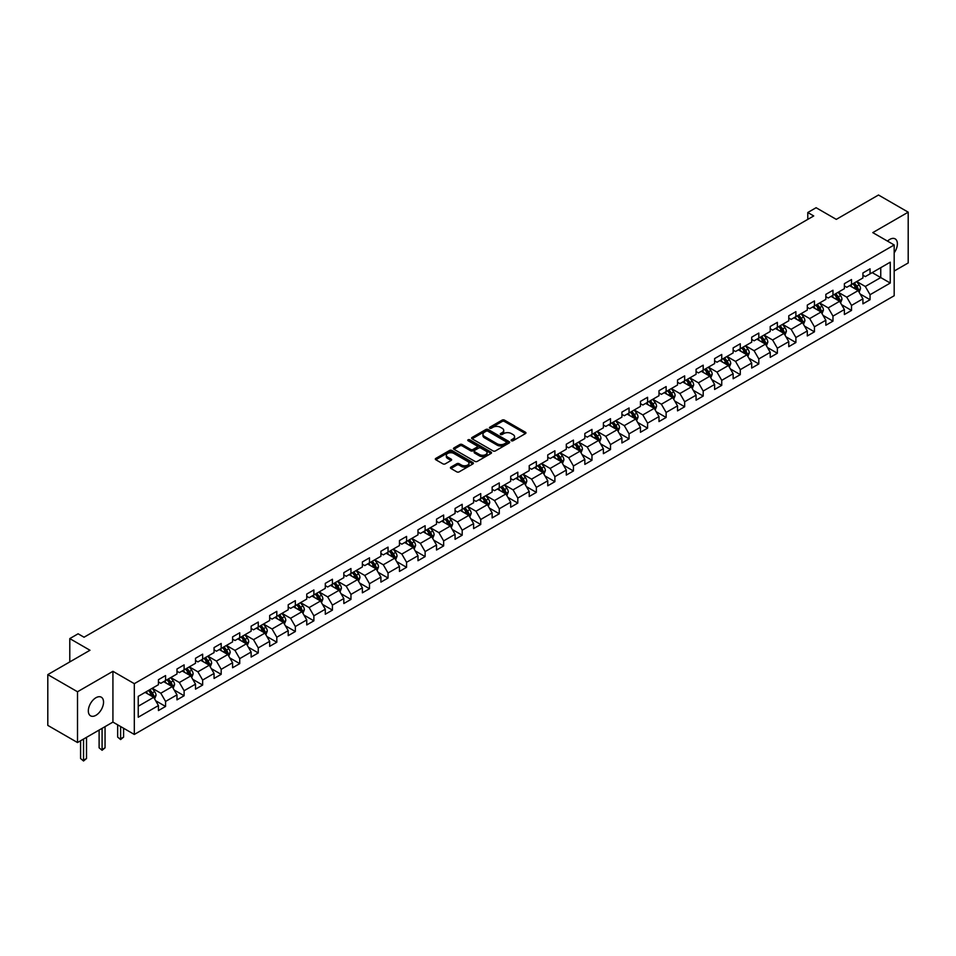 <?xml version="1.0" encoding="UTF-8"?>
<svg xmlns="http://www.w3.org/2000/svg" width="956" height="956" viewBox="0 0 956 956"><rect width="100%" height="100%" fill="white"/><g stroke="black" fill="none" stroke-linecap="round" stroke-linejoin="round"><path stroke-width="1.43" d="M511.424 440.74A1.159 0.669 0 0 0 513.061 440.74L525.453 433.582A1.649 0.956 0 0 0 525.943 432.901A1.649 0.956 0 0 0 525.453 432.231L504.457 420.114A1.649 0.956 0 0 0 502.127 420.114L489.735 427.26A1.159 0.669 0 0 0 491.36 428.204L492.973 427.284A5.282 3.047 0 0 1 500.43 427.284L502.187 428.288A5.282 3.047 0 0 1 503.728 430.451A5.282 3.047 0 0 1 502.187 432.602L500.574 433.534A1.159 0.669 0 0 0 502.211 434.478L503.812 433.546A5.282 3.047 0 0 1 511.281 433.546L513.025 434.562A5.282 3.047 0 0 1 514.579 436.713A5.282 3.047 0 0 1 513.025 438.864L511.424 439.796A1.159 0.669 0 0 0 511.424 440.74L511.424 439.796M95.935 715.303A10.755 6.214 120 0 0 102.961 705.827A10.755 6.214 120 0 0 101.312 697.199A10.755 6.214 120 0 0 95.935 697.737A10.755 6.214 120 0 0 88.908 707.213A10.755 6.214 120 0 0 90.557 715.829A10.755 6.214 120 0 0 95.935 715.303M894.183 252.814A10.755 6.214 120 0 0 895.163 238.881A10.755 6.214 120 0 0 889.785 239.406A10.755 6.214 120 0 0 887.515 241.115M450.921 467.114A1.649 0.956 0 0 0 450.431 467.795A1.649 0.956 0 0 0 450.921 468.464L456.801 471.87A1.649 0.956 0 0 0 459.143 471.87L472.909 463.923A1.649 0.956 0 0 0 473.387 463.242A1.649 0.956 0 0 0 472.909 462.573L451.901 450.455A1.649 0.956 0 0 0 449.571 450.455L435.805 458.402A1.649 0.956 0 0 0 435.327 459.071A1.649 0.956 0 0 0 435.805 459.74L442.927 463.851A1.649 0.956 0 0 0 445.257 463.851L451.148 460.445A1.649 0.956 0 0 0 451.626 459.776A1.649 0.956 0 0 0 451.148 459.107L447.623 457.064A4.41 2.545 0 0 1 446.333 455.271A4.41 2.545 0 0 1 449.057 452.917A4.41 2.545 0 0 1 453.861 453.467L467.687 461.449A4.41 2.545 0 0 1 468.978 463.242A4.41 2.545 0 0 1 466.253 465.596A4.41 2.545 0 0 1 461.437 465.046L459.143 463.72A1.649 0.956 0 0 0 456.801 463.72L450.921 467.114L450.921 468.464M894.183 271.038L908.2 262.948L908.2 212.172L878.492 195.012L836.297 219.378L816.101 207.715L807.784 212.519L813.723 215.948L84.044 637.222L78.105 633.792L69.788 638.596L69.788 661.922M77.508 691.762L77.508 742.537L112.928 722.091L112.928 671.315L77.508 691.762L47.8 674.613L89.984 650.259L69.788 638.596M112.928 671.315L134.318 683.671L894.183 244.963L894.183 295.739L134.318 734.447L134.318 683.671M908.2 212.172L872.78 232.619L894.183 244.963M493.081 450.921A1.649 0.956 0 0 0 495.423 450.921L509.178 442.975A1.649 0.956 0 0 0 509.668 442.305A1.649 0.956 0 0 0 509.178 441.624L488.181 429.507A1.649 0.956 0 0 0 485.851 429.507L472.085 437.454A1.649 0.956 0 0 0 471.607 438.123A1.649 0.956 0 0 0 472.085 438.804L493.081 450.921M468.524 440.991A1.159 0.669 0 0 1 469.695 441.146L491.026 453.455L477.283 461.39A1.649 0.956 0 0 1 474.941 461.39L453.945 449.272L453.945 447.922A1.649 0.956 0 0 0 453.467 448.603A1.649 0.956 0 0 0 453.945 449.272M453.945 447.922L459.836 444.528A1.649 0.956 0 0 1 462.178 444.528L470.687 449.44A1.649 0.956 0 0 0 473.017 449.44L476.925 447.181A1.649 0.956 0 0 0 477.414 446.512A1.649 0.956 0 0 0 476.925 445.843L468.058 440.716A1.159 0.669 0 0 1 469.695 439.772L491.037 452.104A1.649 0.956 0 0 1 491.527 452.774A1.649 0.956 0 0 1 491.037 453.443L491.037 452.104M77.508 742.537L47.8 725.389L47.8 674.613M155.649 700.724L165.567 706.448L165.567 701.441L176.98 694.857L176.98 699.864L184.114 695.741L184.114 690.734L195.514 684.149L195.514 689.157L202.648 685.046L202.648 680.039L214.06 673.442L214.06 678.449L221.183 674.338L221.183 669.331L232.595 662.747L232.595 667.754L239.729 663.631L239.729 658.624L251.129 652.04L251.129 657.047L258.263 652.936L258.263 647.917L269.676 641.333L269.676 646.34L276.81 642.229L276.81 637.222L288.21 630.637L288.21 635.644L295.344 631.522L295.344 626.515L306.757 619.93L306.757 624.937L313.879 620.826L313.879 615.807L325.291 609.223L325.291 614.23L332.425 610.119L332.425 605.112L343.825 598.528L343.825 603.535L350.96 599.412L350.96 594.405L362.372 587.821L362.372 592.828L369.494 588.717L369.494 583.698L380.906 577.113L380.906 582.12L388.04 578.01L388.04 573.003L399.453 566.418L399.453 571.425L406.575 567.302L406.575 562.295L417.987 555.711L417.987 560.718L425.121 556.595L425.121 551.588L436.522 545.004L436.522 550.011L443.656 545.9L443.656 540.893L455.068 534.296L455.068 539.315L462.19 535.193L462.19 530.186L473.602 523.601L473.602 528.608L480.737 524.486L480.737 519.478L492.137 512.894L492.137 517.901L499.271 513.79L499.271 508.783L510.683 502.187L510.683 507.206L517.805 503.083L517.805 498.076L529.218 491.492L529.218 496.499L536.352 492.376L536.352 487.369L547.764 480.784L547.764 485.791L554.886 481.681L554.886 476.674L566.299 470.077L566.299 475.096L573.433 470.973L573.433 465.966L584.833 459.382L584.833 464.389L591.967 460.266L591.967 455.259L603.379 448.675L603.379 453.682L610.502 449.571L610.502 444.564L621.914 437.968L621.914 442.975L629.048 438.864L629.048 433.857L640.448 427.272L640.448 432.279L647.582 428.157L647.582 423.15L658.995 416.565L658.995 421.572L666.129 417.461L666.129 412.442L677.529 405.858L677.529 410.865L684.663 406.754L684.663 401.747L696.076 395.163L696.076 400.17L703.198 396.047L703.198 391.04L714.61 384.455L714.61 389.462L721.744 385.352L721.744 380.333L733.144 373.748L733.144 378.755L740.279 374.644L740.279 369.637L751.691 363.053L751.691 368.06L758.813 363.937L758.813 358.93L770.225 352.346L770.225 357.353L777.359 353.242L777.359 348.223L788.772 341.639L788.772 346.646L795.894 342.535L795.894 337.528L807.306 330.943L807.306 335.95L814.44 331.828L814.44 326.821L825.841 320.236L825.841 325.243L832.975 321.12L832.975 316.113L844.387 309.529L844.387 314.536L851.509 310.425L851.509 305.418L862.921 298.822L862.921 303.841L870.056 299.718L870.056 294.711L890.251 283.048L890.251 262.183L880.751 267.68L880.751 277.563L890.251 283.048M165.567 706.448L158.445 710.571L158.445 705.552L138.238 717.215L138.238 696.362L158.445 684.699L158.445 679.692L165.567 675.569L165.567 680.576L176.98 673.992L176.98 668.985L184.114 664.874L184.114 669.881L195.514 663.297L195.514 658.278L202.648 654.167L202.648 659.174L214.06 652.59L214.06 647.582L221.183 643.46L221.183 648.467L232.595 641.882L232.595 636.875L239.729 632.764L239.729 637.772L251.129 631.187L251.129 626.168L258.263 622.057L258.263 627.064L269.676 620.48L269.676 615.473L276.81 611.35L276.81 616.357L288.21 609.773L288.21 604.766L295.344 600.655L295.344 605.662L306.757 599.065L306.757 594.058L313.879 589.948L313.879 594.955L325.291 588.37L325.291 583.363L332.425 579.24L332.425 584.247L343.825 577.663L343.825 572.656L350.96 568.533L350.96 573.552L362.372 566.956L362.372 561.949L369.494 557.838L369.494 562.845L380.906 556.261L380.906 551.254L388.04 547.131L388.04 552.138L399.453 545.553L399.453 540.546L406.575 536.424L406.575 541.443L417.987 534.846L417.987 529.839L425.121 525.728L425.121 530.735L436.522 524.151L436.522 519.144L443.656 515.021L443.656 520.028L455.068 513.444L455.068 508.437L462.19 504.314L462.19 509.333L473.602 502.737L473.602 497.729L480.737 493.619L480.737 498.626L492.137 492.041L492.137 487.034L499.271 482.911L499.271 487.919L510.683 481.334L510.683 476.327L517.805 472.204L517.805 477.211L529.218 470.627L529.218 465.62L536.352 461.509L536.352 466.516L547.764 459.932L547.764 454.913L554.886 450.802L554.886 455.809L566.299 449.224L566.299 444.217L573.433 440.095L573.433 445.102L584.833 438.517L584.833 433.51L591.967 429.399L591.967 434.406L603.379 427.822L603.379 422.803L610.502 418.692L610.502 423.699L621.914 417.115L621.914 412.108L629.048 407.985L629.048 412.992L640.448 406.408L640.448 401.4L647.582 397.29L647.582 402.297L658.995 395.712L658.995 390.693L666.129 386.583L666.129 391.59L677.529 385.005L677.529 379.998L684.663 375.875L684.663 380.882L696.076 374.298L696.076 369.291L703.198 365.18L703.198 370.187L714.61 363.591L714.61 358.584L721.744 354.473L721.744 359.48L733.144 352.895L733.144 347.888L740.279 343.766L740.279 348.773L751.691 342.188L751.691 337.181L758.813 333.058L758.813 338.077L770.225 331.481L770.225 326.474L777.359 322.363L777.359 327.37L788.772 320.786L788.772 315.779L795.894 311.656L795.894 316.663L807.306 310.079L807.306 305.072L814.44 300.949L814.44 305.968L825.841 299.371L825.841 294.364L832.975 290.254L832.975 295.261L844.387 288.676L844.387 283.669L851.509 279.546L851.509 284.553L862.921 277.969L862.921 272.962L870.056 268.839L870.056 273.858L890.251 262.183M163.667 681.676L172.223 686.623L160.811 693.208L152.255 688.26M158.445 681.951L160.811 683.325L165.567 680.576M160.811 693.208L165.567 701.441M172.223 686.623L176.98 694.857M182.214 670.981L190.77 675.916L179.358 682.5L170.801 677.565M176.98 671.255L179.358 672.618L184.114 669.881M179.358 682.5L184.114 690.734M190.77 675.916L195.514 684.149M200.748 660.273L209.304 665.209L197.892 671.805L189.336 666.858M195.514 660.548L197.892 661.922L202.648 659.174M197.892 671.805L202.648 680.039M209.304 665.209L214.06 673.442M219.282 649.566L227.839 654.513L216.438 661.098L207.882 656.151M214.06 649.841L216.438 651.215L221.183 648.467M216.438 661.098L221.183 669.331M227.839 654.513L232.595 662.747M237.829 638.871L246.385 643.806L234.973 650.391L226.417 645.455M232.595 639.146L234.973 640.508L239.729 637.772M234.973 650.391L239.729 658.624M246.385 643.806L251.129 652.04M256.363 628.164L264.92 633.099L253.507 639.683L244.951 634.748M251.129 628.439L253.507 629.813L258.263 627.064M253.507 639.683L258.263 647.917M264.92 633.099L269.676 641.333M274.898 617.457L283.454 622.404L272.054 628.988L263.498 624.041M269.676 617.731L272.054 619.106L276.81 616.357M272.054 628.988L276.81 637.222M283.454 622.404L288.21 630.637M293.444 606.761L302 611.697L290.588 618.281L282.032 613.346M288.21 607.024L290.588 608.398L295.344 605.662M290.588 618.281L295.344 626.515M302 611.697L306.757 619.93M311.979 596.054L320.535 600.989L309.135 607.574L300.566 602.639M306.757 596.329L309.135 597.703L313.879 594.955M309.135 607.574L313.879 615.807M320.535 600.989L325.291 609.223M330.525 585.347L339.081 590.294L327.669 596.879L319.113 591.931M325.291 585.622L327.669 586.996L332.425 584.247M327.669 596.879L332.425 605.112M339.081 590.294L343.825 598.528M349.06 574.64L357.616 579.587L346.203 586.171L337.647 581.236M343.825 574.915L346.203 576.289L350.96 573.552M346.203 586.171L350.96 594.405M357.616 579.587L362.372 587.821M367.594 563.944L376.15 568.88L364.75 575.464L356.194 570.529M362.372 564.219L364.75 565.594L369.494 562.845M364.75 575.464L369.494 583.698M376.15 568.88L380.906 577.113M386.14 553.237L394.697 558.185L383.284 564.769L374.728 559.822M380.906 553.512L383.284 554.886L388.04 552.138M383.284 564.769L388.04 573.003M394.697 558.185L399.453 566.418M404.675 542.53L413.231 547.477L401.819 554.062L393.263 549.126M399.453 542.805L401.819 544.179L406.575 541.443M401.819 554.062L406.575 562.295M413.231 547.477L417.987 555.711M423.209 531.835L431.765 536.77L420.365 543.355L411.809 538.419M417.987 532.11L420.365 533.484L425.121 530.735M420.365 543.355L425.121 551.588M431.765 536.77L436.522 545.004M441.756 521.128L450.312 526.063L438.9 532.659L430.343 527.712M436.522 521.402L438.9 522.777L443.656 520.028M438.9 532.659L443.656 540.893M450.312 526.063L455.068 534.296M460.29 510.42L468.846 515.368L457.446 521.952L448.89 517.017M455.068 510.695L457.446 512.069L462.19 509.333M457.446 521.952L462.19 530.186M468.846 515.368L473.602 523.601M478.837 499.725L487.393 504.66L475.98 511.245L467.424 506.31M473.602 500L475.98 501.374L480.737 498.626M475.98 511.245L480.737 519.478M487.393 504.66L492.137 512.894M497.371 489.018L505.927 493.953L494.515 500.55L485.959 495.602M492.137 489.293L494.515 490.667L499.271 487.919M494.515 500.55L499.271 508.783M505.927 493.953L510.683 502.187M515.905 478.311L524.462 483.258L513.061 489.842L504.505 484.907M510.683 478.586L513.061 479.96L517.805 477.211M513.061 489.842L517.805 498.076M524.462 483.258L529.218 491.492M534.452 467.615L543.008 472.551L531.596 479.135L523.04 474.2M529.218 467.89L531.596 469.253L536.352 466.516M531.596 479.135L536.352 487.369M543.008 472.551L547.764 480.784M552.986 456.908L561.542 461.844L550.13 468.44L541.574 463.493M547.764 457.183L550.13 458.557L554.886 455.809M550.13 468.44L554.886 476.674M561.542 461.844L566.299 470.077M571.533 446.201L580.089 451.148L568.677 457.733L560.12 452.786M566.299 446.476L568.677 447.85L573.433 445.102M568.677 457.733L573.433 465.966M580.089 451.148L584.833 459.382M590.067 435.506L598.623 440.441L587.211 447.026L578.655 442.09M584.833 435.781L587.211 437.143L591.967 434.406M587.211 447.026L591.967 455.259M598.623 440.441L603.379 448.675M608.602 424.799L617.158 429.734L605.757 436.33L597.201 431.383M603.379 425.073L605.757 426.448L610.502 423.699M605.757 436.33L610.502 444.564M617.158 429.734L621.914 437.968M627.148 414.091L635.704 419.039L624.292 425.623L615.736 420.676M621.914 414.366L624.292 415.74L629.048 412.992M624.292 425.623L629.048 433.857M635.704 419.039L640.448 427.272M645.682 403.396L654.239 408.332L642.826 414.916L634.27 409.981M640.448 403.671L642.826 405.033L647.582 402.297M642.826 414.916L647.582 423.15M654.239 408.332L658.995 416.565M664.217 392.689L672.773 397.624L661.373 404.209L652.817 399.273M658.995 392.964L661.373 394.338L666.129 391.59M661.373 404.209L666.129 412.442M672.773 397.624L677.529 405.858M682.763 381.982L691.319 386.929L679.907 393.514L671.351 388.566M677.529 382.257L679.907 383.631L684.663 380.882M679.907 393.514L684.663 401.747M691.319 386.929L696.076 395.163M701.298 371.286L709.854 376.222L698.454 382.806L689.885 377.871M696.076 371.561L698.454 372.924L703.198 370.187M698.454 382.806L703.198 391.04M709.854 376.222L714.61 384.455M719.844 360.579L728.4 365.515L716.988 372.099L708.432 367.164M714.61 360.854L716.988 362.228L721.744 359.48M716.988 372.099L721.744 380.333M728.4 365.515L733.144 373.748M738.379 349.872L746.935 354.819L735.523 361.404L726.966 356.457M733.144 350.147L735.523 351.521L740.279 348.773M735.523 361.404L740.279 369.637M746.935 354.819L751.691 363.053M756.913 339.165L765.469 344.112L754.069 350.697L745.513 345.761M751.691 339.44L754.069 340.814L758.813 338.077M754.069 350.697L758.813 358.93M765.469 344.112L770.225 352.346M775.459 328.47L784.016 333.405L772.603 339.989L764.047 335.054M770.225 328.745L772.603 330.119L777.359 327.37M772.603 339.989L777.359 348.223M784.016 333.405L788.772 341.639M793.994 317.762L802.55 322.71L791.138 329.294L782.582 324.347M788.772 318.037L791.138 319.412L795.894 316.663M791.138 329.294L795.894 337.528M802.55 322.71L807.306 330.943M812.528 307.055L821.085 312.003L809.684 318.587L801.128 313.652M807.306 307.33L809.684 308.704L814.44 305.968M809.684 318.587L814.44 326.821M821.085 312.003L825.841 320.236M831.075 296.36L839.631 301.295L828.219 307.88L819.662 302.944M825.841 296.635L828.219 298.009L832.975 295.261M828.219 307.88L832.975 316.113M839.631 301.295L844.387 309.529M849.609 285.653L858.165 290.588L846.765 297.185L838.209 292.237M844.387 285.928L846.765 287.302L851.509 284.553M846.765 297.185L851.509 305.418M858.165 290.588L862.921 298.822M872.195 272.615L880.751 277.563L865.3 286.477L856.743 281.542M862.921 275.22L865.3 276.595L870.056 273.858M865.3 286.477L870.056 294.711M112.928 722.091L134.318 734.447M807.784 212.519L807.784 219.378M138.238 706.245L153.689 697.318L145.133 692.383M153.689 697.318L158.445 705.552M860.125 293.994L870.056 299.718M841.591 304.689L851.509 310.425M823.056 315.396L832.975 321.12M804.51 326.104L814.44 331.828M785.975 336.799L795.894 342.535M767.429 347.506L777.359 353.242M748.895 358.213L758.813 363.937M730.36 368.908L740.279 374.644M711.814 379.616L721.744 385.352M693.279 390.323L703.198 396.047M674.745 401.03L684.663 406.754M656.198 411.725L666.129 417.461M637.664 422.433L647.582 428.157M619.118 433.14L629.048 438.864M600.583 443.835L610.502 449.571M582.049 454.542L591.967 460.266M563.502 465.249L573.433 470.973M544.968 475.945L554.886 481.681M526.421 486.652L536.352 492.376M507.887 497.359L517.805 503.083M489.353 508.054L499.271 513.79M470.806 518.761L480.737 524.486M452.272 529.469L462.19 535.193M433.737 540.164L443.656 545.9M415.191 550.871L425.121 556.595M396.656 561.578L406.575 567.302M378.11 572.274L388.04 578.01M359.575 582.981L369.494 588.717M341.041 593.688L350.96 599.412M322.495 604.383L332.425 610.119M303.96 615.09L313.879 620.826M285.426 625.798L295.344 631.522M266.879 636.505L276.81 642.229M248.345 647.2L258.263 652.936M229.799 657.907L239.729 663.631M211.264 668.614L221.183 674.338M192.73 679.31L202.648 685.046M174.183 690.017L184.114 695.741M511.89 440.895L513.025 440.238A5.282 3.047 0 0 0 514.579 438.087L514.579 436.713M503.728 430.451L503.728 431.825A5.282 3.047 0 0 1 502.187 433.976L501.04 434.633M525.453 432.231L525.453 433.582L504.457 421.488A1.649 0.956 0 0 0 502.127 421.488L490.189 428.372M509.178 441.624L509.178 442.975L488.181 430.881A1.649 0.956 0 0 0 485.851 430.881L472.109 438.816L472.085 437.454M506.262 442.771A1.159 0.669 0 0 0 506.262 441.827L487.835 431.192A1.159 0.669 0 0 0 486.198 431.192L484.513 432.16A5.282 3.047 0 0 0 482.959 434.323A5.282 3.047 0 0 0 484.513 436.474L497.108 443.751A5.282 3.047 0 0 0 504.577 443.751L506.262 442.771L506.262 444.146A1.159 0.669 0 0 0 506.608 443.668L506.608 442.305M482.959 434.323L482.959 435.697A5.282 3.047 0 0 0 484.513 437.848L484.513 436.474M506.262 444.146L504.577 445.126A5.282 3.047 0 0 1 497.108 445.126L484.513 437.848M453.969 449.284L459.836 445.89L459.836 444.528M477.414 446.512L477.414 447.886A1.649 0.956 0 0 1 476.925 448.555L473.017 450.814A1.649 0.956 0 0 1 470.687 450.814L462.178 445.89A1.649 0.956 0 0 0 459.836 445.89M479.53 454.542A4.41 2.545 0 0 0 484.334 455.092A4.41 2.545 0 0 0 487.058 452.738A4.41 2.545 0 0 0 485.768 450.933L480.892 448.125A1.649 0.956 0 0 0 478.562 448.125L474.654 450.384A1.649 0.956 0 0 0 474.176 451.053A1.649 0.956 0 0 0 474.654 451.734L479.53 454.542L479.53 455.916A4.41 2.545 0 0 0 484.334 456.466A4.41 2.545 0 0 0 487.058 454.112L487.058 452.738M474.176 451.053L474.176 452.427A1.649 0.956 0 0 0 474.654 453.096L474.654 451.734M479.53 455.916L474.654 453.096M468.978 463.242L468.978 464.616A4.41 2.545 0 0 1 466.253 466.97A4.41 2.545 0 0 1 461.437 466.42L459.143 465.094A1.649 0.956 0 0 0 456.801 465.094L450.933 468.476M446.333 455.271L446.333 456.633A4.41 2.545 0 0 0 447.623 458.438L447.623 457.064M451.124 460.469L447.623 458.438M472.885 463.935L451.901 451.818A1.649 0.956 0 0 0 449.571 451.818L435.828 459.752M859.109 292.225L860.52 288.664A4.457 2.569 -120 0 0 859.097 284.864L856.648 281.59M852.37 287.242L850.709 285.019M852.967 283.717L855.417 286.991A4.457 2.569 60 0 1 856.696 289.668L858.118 288.843A4.457 2.569 -120 0 0 856.839 286.167L854.389 282.892M853.278 283.538L855.99 287.17A2.271 1.315 60 0 1 856.409 287.864L858.118 288.843M840.563 302.921L841.985 299.359A4.457 2.569 -120 0 0 840.563 295.571L838.113 292.297M833.835 297.949L832.162 295.727M834.421 294.424L836.882 297.698A4.457 2.569 60 0 1 838.149 300.375L839.583 299.551A4.457 2.569 -120 0 0 838.304 296.874L835.855 293.6M834.731 294.245L837.456 297.878A2.271 1.315 60 0 1 837.862 298.571L839.583 299.551M822.029 313.628L823.439 310.067A4.457 2.569 -120 0 0 822.017 306.279L819.567 303.004M815.289 308.657L813.628 306.434M815.886 305.131L818.336 308.406A4.457 2.569 60 0 1 819.615 311.082L821.037 310.258A4.457 2.569 -120 0 0 819.758 307.581L817.308 304.307M816.197 304.952L818.922 308.585A2.271 1.315 60 0 1 819.328 309.266L821.037 310.258M803.494 324.335L804.904 320.774A4.457 2.569 -120 0 0 803.482 316.974L801.032 313.699M796.754 319.352L795.093 317.129M797.352 315.827L799.802 319.101A4.457 2.569 60 0 1 801.068 321.778L802.502 320.953A4.457 2.569 -120 0 0 801.224 318.276L798.774 315.002M797.651 315.647L800.375 319.28A2.271 1.315 60 0 1 800.793 319.973L802.502 320.953M784.948 335.03L786.37 331.469A4.457 2.569 -120 0 0 784.948 327.681L782.486 324.407M778.22 330.059L776.547 327.836M778.805 326.534L781.255 329.808A4.457 2.569 60 0 1 782.534 332.485L783.956 331.66A4.457 2.569 -120 0 0 782.689 328.984L780.227 325.709M779.116 326.355L781.841 329.987A2.271 1.315 60 0 1 782.247 330.68L783.956 331.66M766.413 345.737L767.823 342.176A4.457 2.569 -120 0 0 766.401 338.388L763.952 335.114M759.673 340.766L758.012 338.544M760.271 337.241L762.721 340.515A4.457 2.569 60 0 1 763.999 343.192L765.421 342.368A4.457 2.569 -120 0 0 764.143 339.691L761.693 336.416M760.582 337.062L763.294 340.695A2.271 1.315 60 0 1 763.713 341.376L765.421 342.368M747.879 356.445L749.289 352.884A4.457 2.569 -120 0 0 747.867 349.083L745.417 345.809M741.139 351.461L739.466 349.239M741.725 347.936L744.186 351.21A4.457 2.569 60 0 1 745.453 353.887L746.887 353.075A4.457 2.569 -120 0 0 745.608 350.386L743.159 347.112M742.035 347.757L744.76 351.39A2.271 1.315 60 0 1 745.178 352.083L746.887 353.075M729.332 367.14L730.743 363.579A4.457 2.569 -120 0 0 729.332 359.791L726.871 356.516M722.593 362.169L720.932 359.946M723.19 358.643L725.64 361.918A4.457 2.569 60 0 1 726.918 364.595L728.341 363.77A4.457 2.569 -120 0 0 727.074 361.093L724.612 357.819M723.501 358.464L726.225 362.097A2.271 1.315 60 0 1 726.632 362.79L728.341 363.77M710.798 377.847L712.208 374.286A4.457 2.569 -120 0 0 710.786 370.498L708.336 367.224M704.058 372.876L702.397 370.653M704.656 369.351L707.105 372.625A4.457 2.569 60 0 1 708.384 375.302L709.806 374.477A4.457 2.569 -120 0 0 708.527 371.8L706.078 368.526M704.966 369.171L707.679 372.804A2.271 1.315 60 0 1 708.097 373.485L709.806 374.477M692.252 388.554L693.674 384.993A4.457 2.569 -120 0 0 692.252 381.193L689.802 377.919M685.524 383.583L683.851 381.348M686.109 380.046L688.559 383.32A4.457 2.569 60 0 1 689.838 385.997L691.26 385.184A4.457 2.569 -120 0 0 689.993 382.496L687.543 379.221M686.42 379.867L689.145 383.499A2.271 1.315 60 0 1 689.551 384.192L691.26 385.184M673.717 399.25L675.127 395.688A4.457 2.569 -120 0 0 673.705 391.9L671.255 388.626M666.977 394.278L665.316 392.056M667.575 390.753L670.025 394.027A4.457 2.569 60 0 1 671.303 396.704L672.725 395.88A4.457 2.569 -120 0 0 671.447 393.203L668.997 389.929M667.885 390.574L670.61 394.207A2.271 1.315 60 0 1 671.016 394.9L672.725 395.88M655.183 409.957L656.593 406.396A4.457 2.569 -120 0 0 655.171 402.607L652.721 399.333M648.443 404.986L646.782 402.763M649.028 401.46L651.49 404.735A4.457 2.569 60 0 1 652.757 407.411L654.191 406.587A4.457 2.569 -120 0 0 652.912 403.91L650.462 400.636M649.339 401.281L652.064 404.914A2.271 1.315 60 0 1 652.482 405.595L654.191 406.587M636.636 420.664L638.058 417.103A4.457 2.569 -120 0 0 636.636 413.303L634.175 410.028M629.908 415.693L628.235 413.458M630.494 412.156L632.944 415.43A4.457 2.569 60 0 1 634.222 418.119L635.644 417.294A4.457 2.569 -120 0 0 634.378 414.605L631.916 411.331M630.805 411.976L633.529 415.609A2.271 1.315 60 0 1 633.936 416.302L635.644 417.294M618.102 431.359L619.512 427.798A4.457 2.569 -120 0 0 618.09 424.01L615.64 420.736M611.362 426.388L609.701 424.165M611.96 422.863L614.409 426.137A4.457 2.569 60 0 1 615.688 428.814L617.11 427.989A4.457 2.569 -120 0 0 615.831 425.312L613.382 422.038M612.27 422.683L614.983 426.316A2.271 1.315 60 0 1 615.401 427.009L617.11 427.989M599.555 442.066L600.977 438.505A4.457 2.569 -120 0 0 599.555 434.717L597.106 431.443M592.828 437.095L591.155 434.872M593.413 433.57L595.875 436.844A4.457 2.569 60 0 1 597.142 439.521L598.576 438.696A4.457 2.569 -120 0 0 597.297 436.02L594.847 432.745M593.724 433.391L596.448 437.023A2.271 1.315 60 0 1 596.855 437.705L598.576 438.696M581.021 452.774L582.431 449.212A4.457 2.569 -120 0 0 581.009 445.412L578.559 442.138M574.281 447.802L572.62 445.568M574.879 444.265L577.328 447.539A4.457 2.569 60 0 1 578.607 450.228L580.029 449.404A4.457 2.569 -120 0 0 578.762 446.727L576.301 443.453M575.189 444.086L577.914 447.719A2.271 1.315 60 0 1 578.32 448.412L580.029 449.404M562.486 463.469L563.897 459.908A4.457 2.569 -120 0 0 562.475 456.12L560.025 452.845M555.747 458.498L554.086 456.275M556.344 454.972L558.794 458.247A4.457 2.569 60 0 1 560.061 460.923L561.495 460.099A4.457 2.569 -120 0 0 560.216 457.422L557.766 454.148M556.655 454.793L559.368 458.426A2.271 1.315 60 0 1 559.786 459.119L561.495 460.099M543.94 474.176L545.362 470.615A4.457 2.569 -120 0 0 543.94 466.827L541.478 463.552M537.212 469.205L535.539 466.982M537.798 465.68L540.248 468.954A4.457 2.569 60 0 1 541.526 471.631L542.948 470.806A4.457 2.569 -120 0 0 541.682 468.129L539.232 464.855M538.109 465.5L540.833 469.133A2.271 1.315 60 0 1 541.239 469.814L542.948 470.806M525.406 484.883L526.816 481.322A4.457 2.569 -120 0 0 525.394 477.522L522.944 474.248M518.666 479.912L517.005 477.689M519.263 476.375L521.713 479.649A4.457 2.569 60 0 1 522.992 482.338L524.414 481.513A4.457 2.569 -120 0 0 523.135 478.837L520.685 475.562M519.574 476.196L522.287 479.828A2.271 1.315 60 0 1 522.705 480.521L524.414 481.513M506.871 495.59L508.281 492.029A4.457 2.569 -120 0 0 506.859 488.229L504.41 484.955M500.131 490.607L498.458 488.385M500.717 487.082L503.179 490.356A4.457 2.569 60 0 1 504.445 493.033L505.879 492.209A4.457 2.569 -120 0 0 504.601 489.532L502.151 486.257M501.028 486.903L503.752 490.536A2.271 1.315 60 0 1 504.171 491.229L505.879 492.209M488.325 506.286L489.735 502.725A4.457 2.569 -120 0 0 488.325 498.936L485.863 495.662M481.585 501.314L479.924 499.092M482.183 497.789L484.632 501.064A4.457 2.569 60 0 1 485.911 503.74L487.333 502.916A4.457 2.569 -120 0 0 486.066 500.239L483.605 496.965M482.493 497.61L485.218 501.243A2.271 1.315 60 0 1 485.624 501.924L487.333 502.916M469.79 516.993L471.2 513.432A4.457 2.569 -120 0 0 469.778 509.644L467.329 506.369M463.051 512.022L461.39 509.799M463.648 508.484L466.098 511.759A4.457 2.569 60 0 1 467.376 514.447L468.799 513.623A4.457 2.569 -120 0 0 467.52 510.946L465.07 507.672M463.959 508.317L466.671 511.938A2.271 1.315 60 0 1 467.09 512.631L468.799 513.623M451.244 527.7L452.666 524.139A4.457 2.569 -120 0 0 451.244 520.339L448.794 517.065M444.516 522.717L442.843 520.494M445.102 519.192L447.563 522.466A4.457 2.569 60 0 1 448.83 525.143L450.264 524.318A4.457 2.569 -120 0 0 448.985 521.641L446.536 518.367M445.412 519.012L448.137 522.645A2.271 1.315 60 0 1 448.543 523.338L450.264 524.318M432.71 538.395L434.12 534.834A4.457 2.569 -120 0 0 432.698 531.046L430.248 527.772M425.97 533.424L424.309 531.201M426.567 529.899L429.017 533.173A4.457 2.569 60 0 1 430.296 535.85L431.718 535.025A4.457 2.569 -120 0 0 430.439 532.349L427.989 529.074M426.878 529.72L429.603 533.352A2.271 1.315 60 0 1 430.009 534.045L431.718 535.025M414.175 549.103L415.585 545.541A4.457 2.569 -120 0 0 414.163 541.753L411.713 538.479M407.435 544.131L405.774 541.909M408.021 540.606L410.483 543.88A4.457 2.569 60 0 1 411.749 546.557L413.183 545.733A4.457 2.569 -120 0 0 411.905 543.056L409.455 539.782M408.332 540.427L411.056 544.06A2.271 1.315 60 0 1 411.474 544.741L413.183 545.733M395.629 559.81L397.051 556.249A4.457 2.569 -120 0 0 395.629 552.449L393.167 549.174M388.901 554.827L387.228 552.604M389.486 551.301L391.936 554.576A4.457 2.569 60 0 1 393.215 557.252L394.637 556.428A4.457 2.569 -120 0 0 393.37 553.751L390.908 550.477M389.797 551.122L392.522 554.755A2.271 1.315 60 0 1 392.928 555.448L394.637 556.428M377.094 570.505L378.504 566.944A4.457 2.569 -120 0 0 377.082 563.156L374.632 559.881M370.354 565.534L368.693 563.311M370.952 562.009L373.402 565.283A4.457 2.569 60 0 1 374.68 567.96L376.102 567.135A4.457 2.569 -120 0 0 374.824 564.458L372.374 561.184M371.263 561.829L373.975 565.462A2.271 1.315 60 0 1 374.394 566.155L376.102 567.135M358.56 581.212L359.97 577.651A4.457 2.569 -120 0 0 358.548 573.863L356.098 570.589M351.82 576.241L350.147 574.018M352.406 572.716L354.867 575.99A4.457 2.569 60 0 1 356.134 578.667L357.568 577.842A4.457 2.569 -120 0 0 356.289 575.165L353.84 571.891M352.716 572.536L355.441 576.169A2.271 1.315 60 0 1 355.859 576.85L357.568 577.842M340.013 591.919L341.423 588.358A4.457 2.569 -120 0 0 340.013 584.558L337.552 581.284M333.274 586.936L331.613 584.714M333.871 583.411L336.321 586.685A4.457 2.569 60 0 1 337.599 589.362L339.022 588.549A4.457 2.569 -120 0 0 337.755 585.861L335.293 582.586M334.182 583.232L336.906 586.865A2.271 1.315 60 0 1 337.313 587.558L339.022 588.549M321.479 602.615L322.889 599.054A4.457 2.569 -120 0 0 321.467 595.265L319.017 591.991M314.739 597.643L313.078 595.421M315.337 594.118L317.786 597.392A4.457 2.569 60 0 1 319.065 600.069L320.487 599.245A4.457 2.569 -120 0 0 319.208 596.568L316.759 593.294M315.647 593.939L318.36 597.572A2.271 1.315 60 0 1 318.778 598.265L320.487 599.245M302.933 613.322L304.355 609.761A4.457 2.569 -120 0 0 302.933 605.973L300.471 602.698M296.205 608.351L294.532 606.128M296.79 604.825L299.24 608.1A4.457 2.569 60 0 1 300.519 610.776L301.941 609.952A4.457 2.569 -120 0 0 300.674 607.275L298.224 604.001M297.101 604.646L299.826 608.279A2.271 1.315 60 0 1 300.232 608.96L301.941 609.952M284.398 624.029L285.808 620.468A4.457 2.569 -120 0 0 284.386 616.668L281.936 613.394M277.658 619.058L275.997 616.823M278.256 615.521L280.706 618.795A4.457 2.569 60 0 1 281.984 621.472L283.406 620.659A4.457 2.569 -120 0 0 282.128 617.97L279.678 614.696M278.566 615.341L281.291 618.974A2.271 1.315 60 0 1 281.697 619.667L283.406 620.659M265.864 634.724L267.274 631.163A4.457 2.569 -120 0 0 265.852 627.375L263.402 624.101M259.124 629.753L257.451 627.53M259.709 626.228L262.171 629.502A4.457 2.569 60 0 1 263.438 632.179L264.872 631.354A4.457 2.569 -120 0 0 263.593 628.678L261.143 625.403M260.02 626.049L262.745 629.681A2.271 1.315 60 0 1 263.163 630.374L264.872 631.354M247.317 645.431L248.739 641.87A4.457 2.569 -120 0 0 247.317 638.082L244.856 634.808M240.589 640.46L238.916 638.238M241.175 636.935L243.625 640.209A4.457 2.569 60 0 1 244.903 642.886L246.325 642.062A4.457 2.569 -120 0 0 245.059 639.385L242.597 636.11M241.486 636.756L244.21 640.389A2.271 1.315 60 0 1 244.617 641.07L246.325 642.062M228.783 656.139L230.193 652.578A4.457 2.569 -120 0 0 228.771 648.777L226.321 645.503M222.043 651.167L220.382 648.933M222.64 647.63L225.09 650.905A4.457 2.569 60 0 1 226.369 653.593L227.791 652.769A4.457 2.569 -120 0 0 226.512 650.08L224.062 646.806M222.951 647.451L225.664 651.084A2.271 1.315 60 0 1 226.082 651.777L227.791 652.769M210.236 666.834L211.658 663.273A4.457 2.569 -120 0 0 210.236 659.485L207.787 656.21M203.509 661.863L201.836 659.64M204.094 658.337L206.556 661.612A4.457 2.569 60 0 1 207.822 664.289L209.256 663.464A4.457 2.569 -120 0 0 207.978 660.787L205.528 657.513M204.405 658.158L207.129 661.791A2.271 1.315 60 0 1 207.536 662.484L209.256 663.464M191.702 677.541L193.112 673.98A4.457 2.569 -120 0 0 191.69 670.192L189.24 666.918M184.962 672.57L183.301 670.347M185.56 669.045L188.009 672.319A4.457 2.569 60 0 1 189.288 674.996L190.71 674.171A4.457 2.569 -120 0 0 189.443 671.494L186.982 668.22M185.87 668.865L188.595 672.498A2.271 1.315 60 0 1 189.001 673.179L190.71 674.171M120.623 726.536L120.623 738.821L123.599 737.1L123.599 728.257M123.599 737.1L120.623 739.574L117.66 737.1L117.66 724.827M117.66 737.1L120.623 739.574M173.167 688.248L174.578 684.687A4.457 2.569 -120 0 0 173.156 680.887L170.706 677.613M166.428 683.277L164.767 681.042M167.025 679.74L169.475 683.014A4.457 2.569 60 0 1 170.742 685.703L172.176 684.878A4.457 2.569 -120 0 0 170.897 682.202L168.447 678.927M167.336 679.561L170.049 683.193A2.271 1.315 60 0 1 170.467 683.887L172.176 684.878M102.089 728.353L102.089 749.528L105.052 747.807L105.052 726.632M105.052 747.807L102.089 750.281L99.113 747.807L99.113 730.061M99.113 747.807L102.089 750.281M154.621 698.944L156.043 695.382A4.457 2.569 -120 0 0 154.621 691.594L152.159 688.32M147.893 693.972L146.22 691.75M148.479 690.447L150.929 693.721A4.457 2.569 60 0 1 152.207 696.398L153.629 695.574A4.457 2.569 -120 0 0 152.363 692.897L149.901 689.623M148.789 690.268L151.514 693.901A2.271 1.315 60 0 1 151.92 694.594L153.629 695.574M83.542 739.048L83.542 760.223L86.518 758.514L86.518 737.339M86.518 758.514L83.542 760.988L80.579 758.514L80.579 740.769M80.579 758.514L83.542 760.988M513.025 440.238L513.025 438.864M500.574 434.478L500.574 433.534M502.187 433.976L502.187 432.602M489.735 428.204L489.735 427.26M502.127 421.488L502.127 420.114M504.457 421.488L504.457 420.114M485.851 430.881L485.851 429.507M488.181 430.881L488.181 429.507M497.108 445.126L497.108 443.751M504.577 445.126L504.577 443.751M462.178 445.89L462.178 444.528M470.687 450.814L470.687 449.44M473.017 450.814L473.017 449.44M476.925 448.555L476.925 447.181M469.695 441.146L469.695 439.772M456.801 465.094L456.801 463.72M459.143 465.094L459.143 463.72M461.437 466.42L461.437 465.046M451.148 460.445L451.148 459.107M435.805 459.74L435.805 458.402M449.571 451.818L449.571 450.455M451.901 451.818L451.901 450.455M472.909 463.923L472.909 462.573M857.723 290.337L860.496 288.748M856.839 286.167L859.097 284.864M853.672 287.995L855.417 286.991M839.189 301.044L841.949 299.443M838.304 296.874L840.563 295.571M835.138 298.702L836.882 297.698M820.654 311.752L823.415 310.15M819.758 307.581L822.017 306.279M816.591 309.409L818.336 308.406M802.108 322.447L804.88 320.858M801.224 318.276L803.482 316.974M798.057 320.105L799.802 319.101M783.573 333.154L786.334 331.553M782.689 328.984L784.948 327.681M779.522 330.812L781.255 329.808M765.039 343.861L767.799 342.26M764.143 339.691L766.401 338.388M760.976 341.519L762.721 340.515M746.493 354.557L749.253 352.967M745.608 350.386L747.867 349.083M742.442 352.214L744.186 351.21M727.958 365.264L730.719 363.674M727.074 361.093L729.332 359.791M723.895 362.921L725.64 361.918M709.412 375.971L712.184 374.37M708.527 371.8L710.786 370.498M705.361 373.629L707.105 372.625M690.877 386.666L693.638 385.077M689.993 382.496L692.252 381.193M686.826 384.324L688.559 383.32M672.343 397.373L675.103 395.784M671.447 393.203L673.705 391.9M668.28 395.031L670.025 394.027M653.796 408.081L656.557 406.479M652.912 403.91L655.171 402.607M649.745 405.738L651.49 404.735M635.262 418.776L638.022 417.186M634.378 414.605L636.636 413.303M631.211 416.446L632.944 415.43M616.728 429.483L619.488 427.894M615.831 425.312L618.09 424.01M612.665 427.141L614.409 426.137M598.181 440.19L600.942 438.589M597.297 436.02L599.555 434.717M594.13 437.848L595.875 436.844M579.647 450.885L582.407 449.296M578.762 446.727L581.009 445.412M575.584 448.555L577.328 447.539M561.1 461.593L563.873 460.003M560.216 457.422L562.475 456.12M557.049 459.25L558.794 458.247M542.566 472.3L545.326 470.699M541.682 468.129L543.94 466.827M538.515 469.958L540.248 468.954M524.031 483.007L526.792 481.406M523.135 478.837L525.394 477.522M519.968 480.665L521.713 479.649M505.485 493.702L508.245 492.113M504.601 489.532L506.859 488.229M501.434 491.36L503.179 490.356M486.951 504.41L489.711 502.808M486.066 500.239L488.325 498.936M482.9 502.067L484.632 501.064M468.404 515.117L471.177 513.515M467.52 510.946L469.778 509.644M464.353 512.775L466.098 511.759M449.87 525.812L452.63 524.223M448.985 521.641L451.244 520.339M445.819 523.47L447.563 522.466M431.335 536.519L434.096 534.918M430.439 532.349L432.698 531.046M427.272 534.177L429.017 533.173M412.789 547.226L415.561 545.625M411.905 543.056L414.163 541.753M408.738 544.884L410.483 543.88M394.254 557.922L397.015 556.332M393.37 553.751L395.629 552.449M390.203 555.579L391.936 554.576M375.72 568.629L378.48 567.028M374.824 564.458L377.082 563.156M371.657 566.287L373.402 565.283M357.174 579.336L359.934 577.735M356.289 575.165L358.548 573.863M353.123 576.994L354.867 575.99M338.639 590.031L341.4 588.442M337.755 585.861L340.013 584.558M334.576 587.689L336.321 586.685M320.093 600.738L322.865 599.149M319.208 596.568L321.467 595.265M316.042 598.396L317.786 597.392M301.558 611.446L304.319 609.844M300.674 607.275L302.933 605.973M297.507 609.103L299.24 608.1M283.024 622.141L285.784 620.552M282.128 617.97L284.386 616.668M278.961 619.799L280.706 618.795M264.477 632.848L267.238 631.259M263.593 628.678L265.852 627.375M260.426 630.506L262.171 629.502M245.943 643.555L248.703 641.954M245.059 639.385L247.317 638.082M241.892 641.213L243.625 640.209M227.409 654.251L230.169 652.661M226.512 650.08L228.771 648.777M223.346 651.92L225.09 650.905M208.862 664.958L211.623 663.368M207.978 660.787L210.236 659.485M204.811 662.616L206.556 661.612M190.328 675.665L193.088 674.064M189.443 671.494L191.69 670.192M186.265 673.323L188.009 672.319M171.781 686.36L174.554 684.771M170.897 682.202L173.156 680.887M167.73 684.03L169.475 683.014M153.247 697.067L156.007 695.478M152.363 692.897L154.621 691.594M149.196 694.725L150.929 693.721"/></g></svg>
